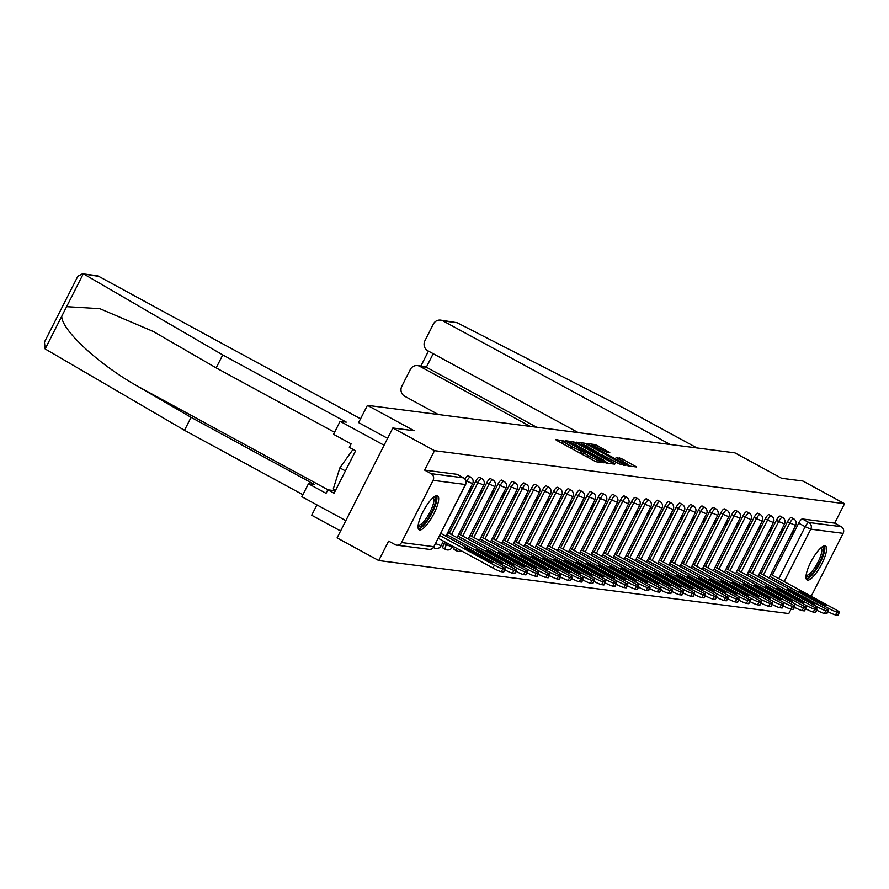 <?xml version="1.0" encoding="UTF-8"?>
<svg xmlns="http://www.w3.org/2000/svg" width="889" height="889" viewBox="0 0 889 889"><rect width="100%" height="100%" fill="white"/><g stroke="black" fill="none" stroke-linecap="round" stroke-linejoin="round"><path stroke-width="1.33" d="M564.815 441.266L555.436 439.455L556.792 440.488L593.774 460.613L596.53 461.813L603.987 462.78L600.142 461.091A7.779 0.789 26.9 0 1 591.318 457.224L588.24 455.546A7.779 0.789 26.9 0 1 583.54 452.312A7.779 0.789 26.9 0 1 583.906 452.257L581.028 450.69A7.779 0.789 26.9 0 1 572.216 446.823L569.127 445.145A7.779 0.789 26.9 0 1 564.437 441.922A7.779 0.789 26.9 0 1 564.793 441.866L565.837 441.977L564.815 441.266M563.659 443.444L560.381 442.444M582.773 453.846L579.917 452.89L581.028 450.69M454.335 547.024A4.956 1.356 118.5 0 0 454.246 549.569A4.956 1.356 118.5 0 0 454.39 549.613M444.911 541.901L444.044 543.59A4.956 1.356 118.5 0 0 443.111 548.124A4.956 1.356 118.5 0 0 443.244 548.169M437.066 495.706A19.325 5.267 118.5 0 0 423.264 511.231A19.325 5.267 118.5 0 0 419.13 529.822A19.325 5.267 118.5 0 0 419.675 529.988A19.325 5.267 118.5 0 0 433.476 514.475A19.325 5.267 118.5 0 0 437.599 495.884A19.325 5.267 118.5 0 0 437.066 495.706M824.981 545.868A19.325 5.267 118.5 0 0 811.179 561.381A19.325 5.267 118.5 0 0 807.045 579.984A19.325 5.267 118.5 0 0 807.59 580.15A19.325 5.267 118.5 0 0 821.392 564.626A19.325 5.267 118.5 0 0 825.514 546.035A19.325 5.267 118.5 0 0 824.981 545.868M609.776 452.49L595.286 444.611L587.018 443.544L588.374 444.567L628.112 465.903L636.502 466.958L622.5 459.124L616.088 457.479L623.767 461.869A6.501 0.656 26.9 0 1 627.701 464.569A6.501 0.656 26.9 0 1 620.022 461.38L595.663 448.134A6.501 0.656 26.9 0 1 591.741 445.433A6.501 0.656 26.9 0 1 599.419 448.623L606.231 452.034L609.776 452.49M401.517 542.523L433.876 546.702L465.425 484.505L433.076 480.327L401.517 542.523A4.956 4.745 -82.6 0 1 395.105 544.635L388.615 541.101L378.747 560.559L337.087 537.889L392.838 427.998L414.118 430.754L367.435 405.351L734.925 452.868L781.609 478.271L802.889 481.016L844.55 503.685L434.499 450.667L424.631 470.114L431.121 473.648L463.469 477.826A4.956 1.356 -61.5 0 1 463.602 477.871A4.956 1.356 -61.5 0 1 463.736 477.982M392.838 427.998L434.499 450.667M576.239 443L573.483 441.789L565.215 440.722L566.571 441.755L603.553 461.869L606.309 463.08L614.699 464.136L576.239 443L575.383 444.689M576.116 442.133L584.384 443.2L587.14 444.411L625.6 465.547L619.189 463.891L601.431 454.523L598.975 454.235L600.442 455.246L615.077 463.614L576.05 442.255M772.308 575.127L798.678 523.165L805.167 526.699A4.956 1.356 -61.5 0 1 808.823 522.488L841.172 526.666A4.956 4.745 97.4 0 1 843.128 533.344L811.579 595.541A4.956 4.745 97.4 0 1 811.135 596.252M378.747 560.559L788.799 613.577L791.032 609.176M340.598 530.966L311.683 515.242L316.928 504.908M844.55 503.685L834.682 523.132L841.172 526.666M433.076 480.327A4.956 4.745 -82.6 0 0 431.121 473.648M448.467 532.933L447.767 532.589M468.403 491.939L469.214 492.039L468.536 491.673M469.214 492.039L470.881 488.739L470.07 488.639M459.602 534.367L458.913 534.033M479.538 493.373L480.349 493.484L479.671 493.106M480.349 493.484L482.027 490.183L481.216 490.083M470.748 535.811L470.048 535.478M490.684 494.817L491.495 494.917L490.817 494.551M491.495 494.917L493.162 491.628L492.35 491.517M481.882 537.256L481.193 536.912M501.818 496.251L502.629 496.362L501.952 495.995M502.629 496.362L504.307 493.062L503.496 492.962M493.028 538.69L492.328 538.356M512.964 497.696L513.775 497.807L513.097 497.429M513.775 497.807L515.442 494.506L514.631 494.395M504.163 540.134L503.474 539.801M524.099 499.14L524.91 499.24L524.232 498.873M524.91 499.24L526.588 495.951L525.777 495.84M515.309 541.579L514.609 541.234M535.245 500.574L536.056 500.685L535.378 500.318M536.056 500.685L537.723 497.384L536.912 497.284M526.444 543.012L525.755 542.679M546.379 502.018L547.191 502.118L546.513 501.752M547.191 502.118L548.869 498.829L548.057 498.718M537.589 544.457L536.889 544.112M557.525 503.463L558.336 503.563L557.659 503.196M558.336 503.563L560.003 500.263L559.192 500.163M548.724 545.89L548.035 545.557M568.66 504.896L569.471 505.008L568.793 504.63M569.471 505.008L571.149 501.707L570.338 501.607M559.87 547.335L559.17 547.002M579.806 506.341L580.617 506.441L579.939 506.074M580.617 506.441L582.284 503.152L581.473 503.041M571.005 548.78L570.316 548.435M590.941 507.775L591.752 507.886L591.074 507.519M591.752 507.886L593.43 504.585L592.619 504.485M582.151 550.213L581.45 549.88M602.086 509.219L602.898 509.33L602.22 508.953M602.898 509.33L604.564 506.03L603.753 505.919M593.285 551.658L592.596 551.324M613.221 510.664L614.032 510.764L613.354 510.397M614.032 510.764L615.71 507.475L614.899 507.363M604.431 553.091L603.731 552.758M624.367 512.097L625.178 512.208L624.5 511.842M625.178 512.208L626.845 508.908L626.034 508.808M615.577 554.536L614.877 554.203M635.502 513.542L636.313 513.642L635.635 513.275M636.313 513.642L637.991 510.353L637.18 510.242M626.712 555.981L626.012 555.636M646.647 514.987L647.459 515.087L646.781 514.72M647.459 515.087L649.126 511.786L648.314 511.686M637.858 557.414L637.157 557.081M657.782 516.42L658.593 516.531L657.916 516.153M658.593 516.531L660.271 513.231L659.46 513.131M648.992 558.859L648.292 558.525M668.928 517.865L669.739 517.965L669.061 517.598M669.739 517.965L671.406 514.675L670.595 514.564M660.138 560.303L659.438 559.959M680.063 519.298L680.874 519.409L680.196 519.043M680.874 519.409L682.552 516.109L681.741 516.009M671.273 561.737L670.573 561.404M691.209 520.743L692.02 520.854L691.342 520.476M692.02 520.854L693.687 517.554L692.875 517.442M682.419 563.182L681.719 562.848M702.343 522.187L703.155 522.288L702.477 521.921M703.155 522.288L704.833 518.987L704.021 518.887M693.553 564.615L692.864 564.282M713.489 523.621L714.3 523.732L713.623 523.365M714.3 523.732L715.967 520.432L715.156 520.332M704.699 566.06L703.999 565.726M724.624 525.066L725.435 525.166L724.757 524.799M725.435 525.166L727.113 521.876L726.302 521.765M715.834 567.504L715.145 567.16M735.77 526.51L736.581 526.61L735.903 526.244M736.581 526.61L738.248 523.31L737.437 523.21M726.98 568.938L726.28 568.604M746.904 527.944L747.716 528.055L747.038 527.677M747.716 528.055L749.394 524.754L748.582 524.654M738.114 570.382L737.426 570.049M758.05 529.388L758.862 529.488L758.184 529.122M758.862 529.488L760.528 526.199L759.717 526.088M749.26 571.827L748.56 571.483M769.185 530.822L769.996 530.933L769.318 530.566M769.996 530.933L771.674 527.633L770.863 527.533M760.395 573.261L759.706 572.927M780.331 532.267L781.142 532.367L780.464 532M781.142 532.367L782.809 529.077L781.998 528.966M761.173 573.683L787.532 521.721L789.832 522.976A4.956 1.356 -61.5 0 1 793.633 518.809L791.332 517.554A4.956 1.356 118.5 0 0 787.532 521.721M750.027 572.249L776.397 520.287L778.697 521.532A4.956 1.356 -61.5 0 1 782.487 517.365L780.186 516.12A4.956 1.356 118.5 0 0 776.397 520.287M738.892 570.805L765.251 518.843L767.551 520.098A4.956 1.356 -61.5 0 1 771.352 515.931L769.052 514.675A4.956 1.356 118.5 0 0 765.251 518.843M727.747 569.36L754.116 517.398L756.417 518.654A4.956 1.356 -61.5 0 1 760.206 514.487L757.906 513.231A4.956 1.356 118.5 0 0 754.116 517.398M716.612 567.927L742.971 515.964L745.271 517.209A4.956 1.356 -61.5 0 1 749.071 513.042L746.771 511.797A4.956 1.356 118.5 0 0 742.971 515.964M705.466 566.482L731.836 514.52L734.136 515.776A4.956 1.356 -61.5 0 1 737.926 511.608L735.625 510.353A4.956 1.356 118.5 0 0 731.836 514.52M694.331 565.037L720.69 513.075L722.99 514.331A4.956 1.356 -61.5 0 1 726.791 510.164L724.491 508.908A4.956 1.356 118.5 0 0 720.69 513.075M683.185 563.604L709.555 511.642L711.856 512.897A4.956 1.356 -61.5 0 1 715.645 508.73L713.345 507.475A4.956 1.356 118.5 0 0 709.555 511.642M672.051 562.159L698.41 510.197L700.71 511.453A4.956 1.356 -61.5 0 1 704.51 507.286L702.21 506.03A4.956 1.356 118.5 0 0 698.41 510.197M660.905 560.726L687.275 508.764L689.575 510.008A4.956 1.356 -61.5 0 1 693.364 505.841L691.064 504.596A4.956 1.356 118.5 0 0 687.275 508.764M649.77 559.281L676.129 507.319L678.429 508.575A4.956 1.356 -61.5 0 1 682.23 504.407L679.929 503.152A4.956 1.356 118.5 0 0 676.129 507.319M638.624 557.836L664.994 505.874L667.295 507.13A4.956 1.356 -61.5 0 1 671.084 502.963L668.784 501.707A4.956 1.356 118.5 0 0 664.994 505.874M627.49 556.403L653.848 504.441L656.149 505.685A4.956 1.356 -61.5 0 1 659.949 501.518L657.649 500.274A4.956 1.356 118.5 0 0 653.848 504.441M616.344 554.958L642.714 502.996L645.014 504.252A4.956 1.356 -61.5 0 1 648.803 500.085L646.503 498.829A4.956 1.356 118.5 0 0 642.714 502.996M605.209 553.514L631.568 501.552L633.868 502.807A4.956 1.356 -61.5 0 1 637.669 498.64L635.368 497.384A4.956 1.356 118.5 0 0 631.568 501.552M594.063 552.08L620.422 500.118L622.733 501.374A4.956 1.356 -61.5 0 1 626.523 497.207L624.222 495.951A4.956 1.356 118.5 0 0 620.422 500.118M582.928 550.635L609.287 498.673L611.588 499.929A4.956 1.356 -61.5 0 1 615.388 495.762L613.088 494.506A4.956 1.356 118.5 0 0 609.287 498.673M571.783 549.202L598.141 497.24L600.453 498.485A4.956 1.356 -61.5 0 1 604.242 494.317L601.942 493.073A4.956 1.356 118.5 0 0 598.141 497.24M560.648 547.757L587.007 495.795L589.307 497.051A4.956 1.356 -61.5 0 1 593.107 492.884L590.807 491.628A4.956 1.356 118.5 0 0 587.007 495.795M549.502 546.313L575.861 494.351L578.172 495.606A4.956 1.356 -61.5 0 1 581.962 491.439L579.661 490.183A4.956 1.356 118.5 0 0 575.861 494.351M538.367 544.879L564.726 492.917L567.026 494.173A4.956 1.356 -61.5 0 1 570.827 490.006L568.527 488.75A4.956 1.356 118.5 0 0 564.726 492.917M527.221 543.435L553.58 491.473L555.892 492.728A4.956 1.356 -61.5 0 1 559.681 488.561L557.381 487.305A4.956 1.356 118.5 0 0 553.58 491.473M516.087 541.99L542.446 490.039L544.746 491.284A4.956 1.356 -61.5 0 1 548.546 487.116L546.246 485.872A4.956 1.356 118.5 0 0 542.446 490.039M504.941 540.556L531.3 488.594L533.611 489.85A4.956 1.356 -61.5 0 1 537.401 485.683L535.1 484.427A4.956 1.356 118.5 0 0 531.3 488.594M493.806 539.112L520.165 487.15L522.465 488.405A4.956 1.356 -61.5 0 1 526.266 484.238L523.954 482.983A4.956 1.356 118.5 0 0 520.165 487.15M482.66 537.678L509.019 485.716L511.331 486.961A4.956 1.356 -61.5 0 1 515.12 482.794L512.82 481.549A4.956 1.356 118.5 0 0 509.019 485.716M471.526 536.234L497.884 484.272L500.185 485.527A4.956 1.356 -61.5 0 1 503.985 481.36L501.674 480.104A4.956 1.356 118.5 0 0 497.884 484.272M460.38 534.789L486.739 482.827L489.05 484.083A4.956 1.356 -61.5 0 1 492.839 479.916L490.539 478.66A4.956 1.356 118.5 0 0 486.739 482.827M449.245 533.356L475.604 481.394L477.904 482.649A4.956 1.356 -61.5 0 1 481.705 478.482L479.393 477.226A4.956 1.356 118.5 0 0 475.604 481.394M367.435 405.351L358.611 422.597L387.582 438.355M791.466 533.711L792.277 533.811L793.955 530.511L793.144 530.411M771.541 574.705L770.841 574.372M792.277 533.811L791.599 533.444M466.192 482.327L466.769 481.205A4.956 1.356 -61.5 0 1 470.559 477.037L468.259 475.782A4.956 1.356 118.5 0 0 464.991 478.982M834.682 523.132L802.334 518.954A4.956 1.356 118.5 0 0 798.678 523.165M424.631 470.114L456.979 474.304A4.956 1.356 -61.5 0 1 457.113 474.348A4.956 1.356 -61.5 0 1 457.224 474.437M608.521 463.369L605.553 461.758M568.86 442.389L605.22 461.747A7.779 0.789 26.9 0 0 605.587 461.691A7.779 0.789 26.9 0 0 600.886 458.457L578.695 446.389A7.779 0.789 26.9 0 0 569.882 442.522L568.86 442.389M598.453 453.368L600.308 454.379M588.618 447.267A6.501 0.656 26.9 0 0 580.95 444.078A6.501 0.656 26.9 0 0 584.873 446.778L596.208 452.657L598.664 452.946L588.618 447.267M630.323 466.192L627.623 464.714M464.38 548.224L488.628 561.415A15.48 1.567 26.9 0 0 491.995 562.048A15.48 1.567 26.9 0 0 491.995 561.848L467.736 548.657A15.48 1.567 26.9 0 0 464.38 548.035A15.48 1.567 26.9 0 0 464.38 548.224M439.788 535.467L494.373 565.16A7.434 0.756 26.9 0 0 502.796 568.86L504.863 569.127A7.434 0.756 26.9 0 0 505.219 569.071A7.434 0.756 26.9 0 0 500.729 565.982L440.833 533.4M505.219 569.071L503.763 571.927A7.434 0.756 -153.1 0 1 503.418 571.983L501.352 571.716A7.434 0.756 -153.1 0 1 492.928 568.027L494.373 565.16M438.333 538.323L492.928 568.027M467.192 549.746L467.736 548.657M475.526 549.669L499.774 562.859A15.48 1.567 26.9 0 0 503.13 563.482A15.48 1.567 26.9 0 0 503.13 563.293L478.882 550.102A15.48 1.567 26.9 0 0 475.515 549.48A15.48 1.567 26.9 0 0 475.526 549.669M446.734 534.622L505.519 566.604A7.434 0.756 26.9 0 0 513.942 570.305L516.009 570.571A7.434 0.756 26.9 0 0 516.353 570.516A7.434 0.756 26.9 0 0 511.875 567.426L447.867 532.611M516.353 570.516L514.909 573.372A7.434 0.756 -153.1 0 1 514.564 573.427L512.486 573.161A7.434 0.756 -153.1 0 1 504.819 569.86M478.326 551.191L478.882 550.102M486.661 551.102L510.908 564.304A15.48 1.567 26.9 0 0 514.275 564.926A15.48 1.567 26.9 0 0 514.275 564.737L490.017 551.536A15.48 1.567 26.9 0 0 486.661 550.913A15.48 1.567 26.9 0 0 486.661 551.102M457.879 536.067L516.653 568.049A7.434 0.756 26.9 0 0 525.077 571.738L527.144 572.005A7.434 0.756 26.9 0 0 527.499 571.949A7.434 0.756 26.9 0 0 523.01 568.871L459.013 534.045M527.499 571.949L526.044 574.805A7.434 0.756 -153.1 0 1 525.699 574.861L523.632 574.594A7.434 0.756 -153.1 0 1 515.953 571.305M489.472 552.636L490.017 551.536M82.488 273.801L96.39 275.601A7.434 7.112 97.4 0 1 98.779 276.379L82.488 273.801L77.832 276.268L44.45 342.076L45.161 348.944L184.49 430.309L191.068 417.341L314.595 484.549L308.45 483.749L326.041 493.317L327.819 489.806L334.097 493.217L355.622 450.801L349.344 447.389L351.122 443.867L333.542 434.299L340.12 421.33L384.081 445.256L345.843 520.632L301.871 496.718L308.45 483.749M334.553 432.298L216.16 367.89L153.275 331.453L99.824 308.672L66.619 306.661L61.763 316.228C61.341 329.852 98.99 364.623 137.439 386.115L191.068 417.341M216.16 367.89L222.739 354.922L346.254 422.131L340.12 421.33M84.688 274.557L222.739 354.922M184.49 430.309L302.882 494.717M360.601 418.819L98.779 276.379M335.342 490.772L327.819 489.806M670.206 444.5L442.989 320.885A7.434 7.112 -82.6 0 0 433.365 324.063L424.898 340.765A7.434 7.112 -82.6 0 0 427.831 350.777L578.25 432.61M440.6 320.107L457.09 322.707L620.511 406.351L696.987 447.956M417.519 365.601L424.086 366.446L426.342 367.213L419.908 366.379A7.434 7.112 -82.6 0 0 410.285 369.557L401.817 386.259A7.434 7.112 -82.6 0 0 404.751 396.272L438.288 414.507M419.908 366.379L530.244 426.398M433.199 353.689L426.342 367.213L536.667 427.231M433.765 497.107A16.724 4.556 -61.5 0 1 431.509 512.564A16.724 4.556 -61.5 0 1 418.086 525.944M418.197 524.943A15.48 4.223 118.5 0 0 418.252 524.966A15.48 4.223 118.5 0 0 430.109 511.953A15.48 4.223 118.5 0 0 433.043 497.773A15.48 4.223 118.5 0 0 432.999 497.751M418.397 528.988A19.202 5.234 118.5 0 0 432.232 512.653A19.202 5.234 118.5 0 0 436.499 495.718M353.022 449.389L339.842 467.892L333.275 488.939L335.631 490.217M345.421 470.914L339.842 467.892M821.68 547.268A16.724 4.556 -61.5 0 1 819.425 562.715A16.724 4.556 -61.5 0 1 806.001 576.094M806.112 575.105A15.48 4.223 118.5 0 0 806.167 575.127A15.48 4.223 118.5 0 0 818.024 562.104A15.48 4.223 118.5 0 0 820.958 547.924A15.48 4.223 118.5 0 0 820.914 547.902M806.312 579.139A19.202 5.234 118.5 0 0 820.147 562.815A19.202 5.234 118.5 0 0 824.414 545.868M497.807 552.547L522.054 565.737A15.48 1.567 26.9 0 0 525.41 566.371A15.48 1.567 26.9 0 0 525.41 566.171L501.163 552.98A15.48 1.567 26.9 0 0 497.796 552.358A15.48 1.567 26.9 0 0 497.807 552.547M469.014 537.512L527.799 569.482A7.434 0.756 26.9 0 0 536.223 573.183L538.289 573.449A7.434 0.756 26.9 0 0 538.634 573.394A7.434 0.756 26.9 0 0 534.156 570.305L470.148 535.489M538.634 573.394L537.189 576.25A7.434 0.756 -153.1 0 1 536.845 576.305L534.767 576.039A7.434 0.756 -153.1 0 1 527.099 572.749M500.607 554.069L501.163 552.98M508.941 553.991L533.2 567.182A15.48 1.567 26.9 0 0 536.556 567.804A15.48 1.567 26.9 0 0 536.556 567.615L512.297 554.425A15.48 1.567 26.9 0 0 508.941 553.791A15.48 1.567 26.9 0 0 508.941 553.991M480.16 538.945L538.934 570.927A7.434 0.756 26.9 0 0 547.357 574.616L549.424 574.883A7.434 0.756 26.9 0 0 549.78 574.839A7.434 0.756 26.9 0 0 545.29 571.749L481.293 536.934M549.78 574.839L548.324 577.694A7.434 0.756 -153.1 0 1 547.98 577.75L545.913 577.472A7.434 0.756 -153.1 0 1 538.234 574.183M511.753 555.514L512.297 554.425M520.087 555.425L544.335 568.627A15.48 1.567 26.9 0 0 547.691 569.249A15.48 1.567 26.9 0 0 547.691 569.06L523.443 555.858A15.48 1.567 26.9 0 0 520.087 555.236A15.48 1.567 26.9 0 0 520.087 555.425M491.295 540.39L550.08 572.372A7.434 0.756 26.9 0 0 558.503 576.061L560.57 576.328A7.434 0.756 26.9 0 0 560.915 576.272A7.434 0.756 26.9 0 0 556.436 573.194L492.428 538.367M560.915 576.272L559.47 579.128A7.434 0.756 -153.1 0 1 559.125 579.184L557.047 578.917A7.434 0.756 -153.1 0 1 549.38 575.628M522.888 556.959L523.443 555.858M531.222 556.87L555.481 570.06A15.48 1.567 26.9 0 0 558.837 570.682A15.48 1.567 26.9 0 0 558.837 570.494L534.578 557.303A15.48 1.567 26.9 0 0 531.222 556.681A15.48 1.567 26.9 0 0 531.222 556.87M502.441 541.834L561.215 573.805A7.434 0.756 26.9 0 0 569.638 577.506L571.716 577.772A7.434 0.756 26.9 0 0 572.06 577.717A7.434 0.756 26.9 0 0 567.571 574.627L503.574 539.812M572.06 577.717L570.605 580.573A7.434 0.756 -153.1 0 1 570.26 580.628L568.193 580.361A7.434 0.756 -153.1 0 1 560.514 577.061M534.033 558.392L534.578 557.303M542.368 558.314L566.615 571.505A15.48 1.567 26.9 0 0 569.971 572.127A15.48 1.567 26.9 0 0 569.971 571.938L545.724 558.748A15.48 1.567 26.9 0 0 542.368 558.114A15.48 1.567 26.9 0 0 542.368 558.314M513.586 543.268L572.36 575.25A7.434 0.756 26.9 0 0 580.784 578.939L582.851 579.206A7.434 0.756 26.9 0 0 583.195 579.15A7.434 0.756 26.9 0 0 578.717 576.072L514.709 541.245M583.195 579.15L581.75 582.017A7.434 0.756 -153.1 0 1 581.406 582.062L579.328 581.795A7.434 0.756 -153.1 0 1 571.66 578.506M545.168 559.837L545.724 558.748M553.503 559.748L577.761 572.938A15.48 1.567 26.9 0 0 581.117 573.572A15.48 1.567 26.9 0 0 581.117 573.372L556.858 560.181A15.48 1.567 26.9 0 0 553.503 559.559A15.48 1.567 26.9 0 0 553.503 559.748M524.721 544.713L583.495 576.683A7.434 0.756 26.9 0 0 591.918 580.384L593.996 580.65A7.434 0.756 26.9 0 0 594.341 580.595A7.434 0.756 26.9 0 0 589.851 577.506L525.855 542.69M594.341 580.595L592.885 583.451A7.434 0.756 -153.1 0 1 592.541 583.506L590.474 583.24A7.434 0.756 -153.1 0 1 582.795 579.95M556.314 561.27L556.858 560.181M564.648 561.192L588.896 574.383A15.48 1.567 26.9 0 0 592.252 575.005A15.48 1.567 26.9 0 0 592.252 574.816L568.004 561.626A15.48 1.567 26.9 0 0 564.648 561.003A15.48 1.567 26.9 0 0 564.648 561.192M535.867 546.146L594.641 578.128A7.434 0.756 26.9 0 0 603.064 581.817L605.131 582.095A7.434 0.756 26.9 0 0 605.476 582.039A7.434 0.756 26.9 0 0 600.997 578.95L536.989 544.135M605.476 582.039L604.031 584.895A7.434 0.756 -153.1 0 1 603.687 584.951L601.609 584.684A7.434 0.756 -153.1 0 1 593.941 581.384M567.449 562.715L568.004 561.626M575.783 562.626L600.042 575.828A15.48 1.567 26.9 0 0 603.398 576.45A15.48 1.567 26.9 0 0 603.398 576.261L579.139 563.059A15.48 1.567 26.9 0 0 575.783 562.437A15.48 1.567 26.9 0 0 575.783 562.626M547.002 547.591L605.776 579.572A7.434 0.756 26.9 0 0 614.199 583.262L616.277 583.528A7.434 0.756 26.9 0 0 616.622 583.473A7.434 0.756 26.9 0 0 612.132 580.395L548.135 545.568M616.622 583.473L615.166 586.329A7.434 0.756 -153.1 0 1 614.821 586.384L612.754 586.118A7.434 0.756 -153.1 0 1 605.076 582.828M578.595 564.159L579.139 563.059M586.929 564.071L611.176 577.261A15.48 1.567 26.9 0 0 614.543 577.894A15.48 1.567 26.9 0 0 614.532 577.694L590.285 564.504A15.48 1.567 26.9 0 0 586.929 563.882A15.48 1.567 26.9 0 0 586.929 564.071M558.148 549.035L616.922 581.006A7.434 0.756 26.9 0 0 625.345 584.706L627.412 584.973A7.434 0.756 26.9 0 0 627.756 584.918A7.434 0.756 26.9 0 0 623.278 581.828L559.27 547.013M627.756 584.918L626.312 587.773A7.434 0.756 -153.1 0 1 625.967 587.829L623.889 587.562A7.434 0.756 -153.1 0 1 616.221 584.273M589.729 565.593L590.285 564.504M598.064 565.515L622.322 578.706A15.48 1.567 26.9 0 0 625.678 579.328A15.48 1.567 26.9 0 0 625.678 579.139L601.42 565.949A15.48 1.567 26.9 0 0 598.064 565.315A15.48 1.567 26.9 0 0 598.064 565.515M569.282 550.469L628.056 582.451A7.434 0.756 26.9 0 0 636.48 586.14L638.558 586.407A7.434 0.756 26.9 0 0 638.902 586.362A7.434 0.756 26.9 0 0 634.413 583.273L570.416 548.457M638.902 586.362L637.446 589.218A7.434 0.756 -153.1 0 1 637.102 589.274L635.035 588.996A7.434 0.756 -153.1 0 1 627.356 585.707M600.875 567.038L601.42 565.949M609.209 566.949L633.457 580.139A15.48 1.567 26.9 0 0 636.824 580.773A15.48 1.567 26.9 0 0 636.813 580.584L612.565 567.382A15.48 1.567 26.9 0 0 609.209 566.76A15.48 1.567 26.9 0 0 609.209 566.949M580.428 551.913L639.202 583.895A7.434 0.756 26.9 0 0 647.625 587.585L649.692 587.851A7.434 0.756 26.9 0 0 650.037 587.796A7.434 0.756 26.9 0 0 645.558 584.718L581.55 549.891M650.037 587.796L648.592 590.652A7.434 0.756 -153.1 0 1 648.248 590.707L646.17 590.44A7.434 0.756 -153.1 0 1 638.502 587.151M612.01 568.482L612.565 567.382M620.344 568.393L644.603 581.584A15.48 1.567 26.9 0 0 647.959 582.206A15.48 1.567 26.9 0 0 647.959 582.017L623.711 568.827A15.48 1.567 26.9 0 0 620.344 568.204A15.48 1.567 26.9 0 0 620.344 568.393M591.563 553.358L650.337 585.329A7.434 0.756 26.9 0 0 658.76 589.029L660.838 589.296A7.434 0.756 26.9 0 0 661.183 589.24A7.434 0.756 26.9 0 0 656.693 586.151L592.696 551.336M661.183 589.24L659.727 592.096A7.434 0.756 -153.1 0 1 659.382 592.152L657.315 591.885A7.434 0.756 -153.1 0 1 649.637 588.585M623.156 569.916L623.711 568.827M631.49 569.838L655.738 583.028A15.48 1.567 26.9 0 0 659.105 583.651A15.48 1.567 26.9 0 0 659.093 583.462L634.846 570.271A15.48 1.567 26.9 0 0 631.49 569.638A15.48 1.567 26.9 0 0 631.49 569.838M602.709 554.792L661.483 586.773A7.434 0.756 26.9 0 0 669.906 590.463L671.973 590.729A7.434 0.756 26.9 0 0 672.317 590.674A7.434 0.756 26.9 0 0 667.839 587.596L603.831 552.769M672.317 590.674L670.873 593.53A7.434 0.756 -153.1 0 1 670.528 593.585L668.45 593.319A7.434 0.756 -153.1 0 1 660.783 590.029M634.29 571.36L634.846 570.271M642.625 571.271L666.883 584.462A15.48 1.567 26.9 0 0 670.239 585.095A15.48 1.567 26.9 0 0 670.239 584.895L645.992 571.705A15.48 1.567 26.9 0 0 642.625 571.082A15.48 1.567 26.9 0 0 642.625 571.271M613.843 556.236L672.617 588.207A7.434 0.756 26.9 0 0 681.041 591.907L683.119 592.174A7.434 0.756 26.9 0 0 683.463 592.118A7.434 0.756 26.9 0 0 678.974 589.029L614.977 554.214M683.463 592.118L682.007 594.974A7.434 0.756 -153.1 0 1 681.663 595.03L679.596 594.763A7.434 0.756 -153.1 0 1 671.917 591.474M645.436 572.794L645.992 571.705M653.771 572.716L678.018 585.907A15.48 1.567 26.9 0 0 681.385 586.529A15.48 1.567 26.9 0 0 681.374 586.34L657.127 573.149A15.48 1.567 26.9 0 0 653.771 572.527A15.48 1.567 26.9 0 0 653.771 572.716M624.989 557.67L683.763 589.651A7.434 0.756 26.9 0 0 692.187 593.341L694.253 593.619A7.434 0.756 26.9 0 0 694.598 593.563A7.434 0.756 26.9 0 0 690.12 590.474L626.123 555.658M694.598 593.563L693.153 596.419A7.434 0.756 -153.1 0 1 692.809 596.475L690.731 596.208A7.434 0.756 -153.1 0 1 683.063 592.907M656.571 574.238L657.127 573.149M664.916 574.15L689.164 587.351A15.48 1.567 26.9 0 0 692.52 587.973A15.48 1.567 26.9 0 0 692.52 587.785L668.272 574.583A15.48 1.567 26.9 0 0 664.905 573.961A15.48 1.567 26.9 0 0 664.916 574.15M636.124 559.114L694.898 591.096A7.434 0.756 26.9 0 0 703.321 594.785L705.399 595.052A7.434 0.756 26.9 0 0 705.744 594.997A7.434 0.756 26.9 0 0 701.254 591.918L637.257 557.092M705.744 594.997L704.288 597.853A7.434 0.756 -153.1 0 1 703.944 597.908L701.877 597.641A7.434 0.756 -153.1 0 1 694.198 594.352M667.717 575.683L668.272 574.583M676.051 575.594L700.299 588.785A15.48 1.567 26.9 0 0 703.666 589.407A15.48 1.567 26.9 0 0 703.655 589.218L679.407 576.028A15.48 1.567 26.9 0 0 676.051 575.405A15.48 1.567 26.9 0 0 676.051 575.594M647.27 560.559L706.044 592.53A7.434 0.756 26.9 0 0 714.467 596.23L716.534 596.497A7.434 0.756 26.9 0 0 716.878 596.441A7.434 0.756 26.9 0 0 712.4 593.352L648.403 558.536M716.878 596.441L715.434 599.297A7.434 0.756 -153.1 0 1 715.089 599.353L713.011 599.086A7.434 0.756 -153.1 0 1 705.344 595.786M678.852 577.117L679.407 576.028M687.197 577.039L711.444 590.229A15.48 1.567 26.9 0 0 714.8 590.852A15.48 1.567 26.9 0 0 714.8 590.663L690.553 577.472A15.48 1.567 26.9 0 0 687.186 576.839A15.48 1.567 26.9 0 0 687.197 577.039M658.405 561.992L717.179 593.974A7.434 0.756 26.9 0 0 725.602 597.664L727.68 597.93A7.434 0.756 26.9 0 0 728.024 597.875A7.434 0.756 26.9 0 0 723.535 594.797L659.538 559.97M728.024 597.875L726.569 600.742A7.434 0.756 -153.1 0 1 726.224 600.797L724.157 600.519A7.434 0.756 -153.1 0 1 716.478 597.23M689.997 578.561L690.553 577.472M698.332 578.472L722.579 591.663A15.48 1.567 26.9 0 0 725.946 592.296A15.48 1.567 26.9 0 0 725.935 592.107L701.688 578.906A15.48 1.567 26.9 0 0 698.332 578.283A15.48 1.567 26.9 0 0 698.332 578.472M669.55 563.437L728.324 595.419A7.434 0.756 26.9 0 0 736.748 599.108L738.815 599.375A7.434 0.756 26.9 0 0 739.159 599.319A7.434 0.756 26.9 0 0 734.681 596.23L670.684 561.415M739.159 599.319L737.714 602.175A7.434 0.756 -153.1 0 1 737.37 602.231L735.292 601.964A7.434 0.756 -153.1 0 1 727.624 598.675M701.132 579.995L701.688 578.906M709.478 579.917L733.725 593.107A15.48 1.567 26.9 0 0 737.081 593.73A15.48 1.567 26.9 0 0 737.081 593.541L712.834 580.35A15.48 1.567 26.9 0 0 709.466 579.728A15.48 1.567 26.9 0 0 709.478 579.917M680.685 564.882L739.459 596.852A7.434 0.756 26.9 0 0 747.882 600.553L749.96 600.82A7.434 0.756 26.9 0 0 750.305 600.764A7.434 0.756 26.9 0 0 745.815 597.675L681.819 562.859M750.305 600.764L748.849 603.62A7.434 0.756 -153.1 0 1 748.505 603.675L746.438 603.409A7.434 0.756 -153.1 0 1 738.759 600.108M712.278 581.439L712.834 580.35M720.612 581.35L744.86 594.552A15.48 1.567 26.9 0 0 748.227 595.174A15.48 1.567 26.9 0 0 748.216 594.985L723.968 581.795A15.48 1.567 26.9 0 0 720.612 581.162A15.48 1.567 26.9 0 0 720.612 581.35M691.831 566.315L750.605 598.297A7.434 0.756 26.9 0 0 759.028 601.986L761.095 602.253A7.434 0.756 26.9 0 0 761.44 602.197A7.434 0.756 26.9 0 0 756.961 599.119L692.964 564.293M761.44 602.197L759.995 605.053A7.434 0.756 -153.1 0 1 759.651 605.109L757.572 604.842A7.434 0.756 -153.1 0 1 749.905 601.553M723.413 582.884L723.968 581.795M731.758 582.795L756.006 595.986A15.48 1.567 26.9 0 0 759.362 596.619A15.48 1.567 26.9 0 0 759.362 596.419L735.114 583.228A15.48 1.567 26.9 0 0 731.747 582.606A15.48 1.567 26.9 0 0 731.758 582.795M702.966 567.76L761.74 599.731A7.434 0.756 26.9 0 0 770.163 603.431L772.241 603.698A7.434 0.756 26.9 0 0 772.585 603.642A7.434 0.756 26.9 0 0 768.096 600.553L704.099 565.737M772.585 603.642L771.13 606.498A7.434 0.756 -153.1 0 1 770.785 606.554L768.718 606.287A7.434 0.756 -153.1 0 1 761.04 602.998M734.558 584.317L735.114 583.228M742.893 584.24L767.14 597.43A15.48 1.567 26.9 0 0 770.507 598.053A15.48 1.567 26.9 0 0 770.496 597.864L746.249 584.673A15.48 1.567 26.9 0 0 742.893 584.051A15.48 1.567 26.9 0 0 742.893 584.24M714.111 569.193L772.885 601.175A7.434 0.756 26.9 0 0 781.309 604.864L783.376 605.142A7.434 0.756 26.9 0 0 783.72 605.087A7.434 0.756 26.9 0 0 779.242 601.997L715.245 567.182M783.72 605.087L782.276 607.943A7.434 0.756 -153.1 0 1 781.931 607.998L779.853 607.732A7.434 0.756 -153.1 0 1 772.185 604.431M745.693 585.762L746.249 584.673M754.039 585.673L778.286 598.875A15.48 1.567 26.9 0 0 781.642 599.497A15.48 1.567 26.9 0 0 781.642 599.308L757.395 586.107A15.48 1.567 26.9 0 0 754.028 585.484A15.48 1.567 26.9 0 0 754.039 585.673M725.246 570.638L784.02 602.62A7.434 0.756 26.9 0 0 792.443 606.309L794.522 606.576A7.434 0.756 26.9 0 0 794.866 606.52A7.434 0.756 26.9 0 0 790.377 603.442L726.38 568.616M794.866 606.52L793.41 609.376A7.434 0.756 -153.1 0 1 793.066 609.432L790.999 609.165A7.434 0.756 -153.1 0 1 783.32 605.876M756.839 587.207L757.395 586.107M765.173 587.118L789.421 600.308A15.48 1.567 26.9 0 0 792.788 600.931A15.48 1.567 26.9 0 0 792.777 600.742L768.529 587.551A15.48 1.567 26.9 0 0 765.173 586.929A15.48 1.567 26.9 0 0 765.173 587.118M736.392 572.083L795.166 604.053A7.434 0.756 26.9 0 0 803.589 607.754L805.656 608.02A7.434 0.756 26.9 0 0 806.001 607.965A7.434 0.756 26.9 0 0 801.522 604.876L737.526 570.06M806.001 607.965L804.556 610.821A7.434 0.756 -153.1 0 1 804.212 610.876L802.134 610.61A7.434 0.756 -153.1 0 1 794.466 607.309M767.974 588.64L768.529 587.551M776.319 588.562L800.567 601.753A15.48 1.567 26.9 0 0 803.923 602.375A15.48 1.567 26.9 0 0 803.923 602.186L779.675 588.996A15.48 1.567 26.9 0 0 776.308 588.362A15.48 1.567 26.9 0 0 776.319 588.562M747.527 573.516L806.301 605.498A7.434 0.756 26.9 0 0 814.724 609.187L816.802 609.454A7.434 0.756 26.9 0 0 817.147 609.398A7.434 0.756 26.9 0 0 812.657 606.32L748.66 571.494M817.147 609.398L815.702 612.265A7.434 0.756 -153.1 0 1 815.346 612.321L813.279 612.043A7.434 0.756 -153.1 0 1 805.601 608.754M779.12 590.085L779.675 588.996M787.454 589.996L811.701 603.187A15.48 1.567 26.9 0 0 815.069 603.82A15.48 1.567 26.9 0 0 815.057 603.62L790.81 590.429A15.48 1.567 26.9 0 0 787.454 589.807A15.48 1.567 26.9 0 0 787.454 589.996M758.673 574.961L817.447 606.943A7.434 0.756 26.9 0 0 825.87 610.632L827.937 610.899A7.434 0.756 26.9 0 0 828.281 610.843A7.434 0.756 26.9 0 0 823.803 607.754L759.806 572.938M828.281 610.843L826.837 613.699A7.434 0.756 -153.1 0 1 826.492 613.754L824.414 613.488A7.434 0.756 -153.1 0 1 816.747 610.198M790.254 591.518L790.81 590.429M798.6 591.441L822.847 604.631A15.48 1.567 26.9 0 0 826.203 605.253A15.48 1.567 26.9 0 0 826.203 605.065L801.956 591.874A15.48 1.567 26.9 0 0 798.589 591.252A15.48 1.567 26.9 0 0 798.6 591.441M769.807 576.394L828.581 608.376A7.434 0.756 26.9 0 0 837.005 612.077L839.083 612.343A7.434 0.756 26.9 0 0 839.427 612.288A7.434 0.756 26.9 0 0 834.938 609.198L770.941 574.383M839.427 612.288L837.983 615.144A7.434 0.756 -153.1 0 1 837.627 615.199L835.56 614.932A7.434 0.756 -153.1 0 1 827.881 611.632M801.4 592.963L801.956 591.874M561.77 442.622L562.881 440.422M600.542 462.336L601.108 461.213M580.884 453.012L581.995 450.823M456.69 550.858A4.956 1.356 -61.5 0 1 456.546 550.813A4.956 1.356 -61.5 0 1 456.635 548.28M445.545 549.424A4.956 1.356 -61.5 0 1 445.411 549.38A4.956 1.356 -61.5 0 1 446.356 544.846L447.211 543.146M444.044 543.59L452.09 547.057M434.41 547.98A4.956 1.356 -61.5 0 1 434.265 547.935A4.956 1.356 -61.5 0 1 434.01 546.835M778.797 578.661L805.167 526.699L810.779 529.155L784.187 581.584M809.29 595.241L811.579 595.541M843.128 533.344L810.779 529.155A4.956 4.745 -82.6 0 0 808.823 522.488L802.334 518.954M763.473 574.939L789.832 522.976L795.688 525.399A4.956 4.956 0 0 0 793.633 518.809M752.338 573.494L778.697 521.532L784.543 523.965A4.956 4.956 0 0 0 782.487 517.365M741.193 572.06L767.551 520.098L773.397 522.521A4.956 4.956 0 0 0 771.352 515.931M730.058 570.616L756.417 518.654L762.262 521.076A4.956 4.956 0 0 0 760.206 514.487M718.912 569.171L745.271 517.209L751.116 519.643A4.956 4.956 0 0 0 749.071 513.042M707.777 567.738L734.136 515.776L739.981 518.198A4.956 4.956 0 0 0 737.926 511.608M696.632 566.293L722.99 514.331L728.836 516.765A4.956 4.956 0 0 0 726.791 510.164M685.497 564.859L711.856 512.897L717.701 515.32A4.956 4.956 0 0 0 715.645 508.73M674.351 563.415L700.71 511.453L706.555 513.875A4.956 4.956 0 0 0 704.51 507.286M663.216 561.97L689.575 510.008L695.42 512.442A4.956 4.956 0 0 0 693.364 505.841M652.07 560.537L678.429 508.575L684.274 510.997A4.956 4.956 0 0 0 682.23 504.407M640.936 559.092L667.295 507.13L673.14 509.553A4.956 4.956 0 0 0 671.084 502.963M629.79 557.647L656.149 505.685L661.994 508.119A4.956 4.956 0 0 0 659.949 501.518M618.655 556.214L645.014 504.252L650.859 506.674A4.956 4.956 0 0 0 648.803 500.085M607.509 554.769L633.868 502.807L639.713 505.241A4.956 4.956 0 0 0 637.669 498.64M596.363 553.336L622.733 501.374L628.579 503.796A4.956 4.956 0 0 0 626.523 497.207M585.229 551.891L611.588 499.929L617.433 502.352A4.956 4.956 0 0 0 615.388 495.762M574.083 550.447L600.453 498.485L606.298 500.918A4.956 4.956 0 0 0 604.242 494.317M562.948 549.013L589.307 497.051L595.152 499.474A4.956 4.956 0 0 0 593.107 492.884M551.802 547.568L578.172 495.606L584.017 498.029A4.956 4.956 0 0 0 581.962 491.439M540.668 546.124L567.026 494.173L572.872 496.595A4.956 4.956 0 0 0 570.827 490.006M529.522 544.69L555.892 492.728L561.737 495.151A4.956 4.956 0 0 0 559.681 488.561M518.387 543.246L544.746 491.284L550.591 493.717A4.956 4.956 0 0 0 548.546 487.116M507.241 541.812L533.611 489.85L539.456 492.273A4.956 4.956 0 0 0 537.401 485.683M496.106 540.368L522.465 488.405L528.31 490.828A4.956 4.956 0 0 0 526.266 484.238M484.961 538.923L511.331 486.961L517.176 489.394A4.956 4.956 0 0 0 515.12 482.794M473.826 537.489L500.185 485.527L506.03 487.95A4.956 4.956 0 0 0 503.985 481.36M462.68 536.045L489.05 484.083L494.895 486.505A4.956 4.956 0 0 0 492.839 479.916M451.545 534.6L477.904 482.649L483.749 485.072A4.956 4.956 0 0 0 481.705 478.482M465.98 480.771L472.615 483.627A4.956 4.956 0 0 0 470.559 477.037M440.944 545.624L435.643 543.635M456.979 474.304L463.469 477.826A4.956 4.745 -82.6 0 1 465.425 484.505L465.547 484.249M457.113 474.348L463.602 477.871A4.956 4.956 0 0 1 465.658 484.472L433.876 546.702A4.956 4.745 97.4 0 1 429.054 549.335A4.956 4.956 0 0 0 434.099 546.668L433.999 546.457M568.315 446.756L569.127 445.145M571.394 448.434L572.216 446.823M587.429 457.157L588.24 455.546M590.507 458.835L591.318 457.224M599.575 462.213L600.142 461.091M612.821 463.925L613.232 463.125M572.638 443.455L573.483 441.789M604.831 462.513L605.22 461.747M583.573 444.811L584.384 443.2M586.307 446.067L587.14 444.411M623.722 465.336L624.134 464.536M597.886 454.268L598.553 452.957M619.044 459.291L619.744 457.913M621.678 460.735L622.5 459.124M634.624 466.747L635.035 465.947M594.474 446.211L595.286 444.611M597.208 447.467L598.041 445.822M608.009 452.268L608.42 451.468M503.418 571.983L504.863 569.127M501.352 571.716L502.796 568.86M504.619 568.382L505.519 566.604M514.564 573.427L516.009 570.571M512.486 573.161L513.942 570.305M515.753 569.816L516.653 568.049M525.699 574.861L527.144 572.005M523.632 574.594L525.077 571.738M83.21 273.945L66.619 306.661M61.763 316.228L45.161 348.944M328.074 489.839L137.439 386.115M457.09 322.707L442.989 320.885M526.899 571.26L527.799 569.482M536.845 576.305L538.289 573.449M534.767 576.039L536.223 573.183M538.034 572.694L538.934 570.927M547.98 577.75L549.424 574.883M545.913 577.472L547.357 574.616M549.18 574.138L550.08 572.372M559.125 579.184L560.57 576.328M557.047 578.917L558.503 576.061M560.314 575.583L561.215 573.805M570.26 580.628L571.716 577.772M568.193 580.361L569.638 577.506M571.46 577.017L572.36 575.25M581.406 582.062L582.851 579.206M579.328 581.795L580.784 578.939M582.595 578.461L583.495 576.683M592.541 583.506L593.996 580.65M590.474 583.24L591.918 580.384M593.741 579.906L594.641 578.128M603.687 584.951L605.131 582.095M601.609 584.684L603.064 581.817M604.876 581.339L605.776 579.572M614.821 586.384L616.277 583.528M612.754 586.118L614.199 583.262M616.021 582.784L616.922 581.006M625.967 587.829L627.412 584.973M623.889 587.562L625.345 584.706M627.156 584.217L628.056 582.451M637.102 589.274L638.558 586.407M635.035 588.996L636.48 586.14M638.302 585.662L639.202 583.895M648.248 590.707L649.692 587.851M646.17 590.44L647.625 587.585M649.437 587.107L650.337 585.329M659.382 592.152L660.838 589.296M657.315 591.885L658.76 589.029M660.583 588.54L661.483 586.773M670.528 593.585L671.973 590.729M668.45 593.319L669.906 590.463M671.717 589.985L672.617 588.207M681.663 595.03L683.119 592.174M679.596 594.763L681.041 591.907M682.863 591.418L683.763 589.651M692.809 596.475L694.253 593.619M690.731 596.208L692.187 593.341M693.998 592.863L694.898 591.096M703.944 597.908L705.399 595.052M701.877 597.641L703.321 594.785M705.144 594.308L706.044 592.53M715.089 599.353L716.534 596.497M713.011 599.086L714.467 596.23M716.278 595.741L717.179 593.974M726.224 600.797L727.68 597.93M724.157 600.519L725.602 597.664M727.424 597.186L728.324 595.419M737.37 602.231L738.815 599.375M735.292 601.964L736.748 599.108M738.559 598.63L739.459 596.852M748.505 603.675L749.96 600.82M746.438 603.409L747.882 600.553M749.705 600.064L750.605 598.297M759.651 605.109L761.095 602.253M757.572 604.842L759.028 601.986M760.84 601.509L761.74 599.731M770.785 606.554L772.241 603.698M768.718 606.287L770.163 603.431M771.985 602.942L772.885 601.175M781.931 607.998L783.376 605.142M779.853 607.732L781.309 604.864M783.131 604.387L784.02 602.62M793.066 609.432L794.522 606.576M790.999 609.165L792.443 606.309M794.266 605.831L795.166 604.053M804.212 610.876L805.656 608.02M802.134 610.61L803.589 607.754M805.412 607.265L806.301 605.498M815.346 612.321L816.802 609.454M813.279 612.043L814.724 609.187M816.547 608.709L817.447 606.943M826.492 613.754L827.937 610.899M824.414 613.488L825.87 610.632M827.692 610.154L828.581 608.376M837.627 615.199L839.083 612.343M835.56 614.932L837.005 612.077M454.246 549.569L456.546 550.813A4.956 4.956 0 0 0 461.291 550.813M443.111 548.124L445.411 549.38A4.956 4.956 0 0 0 452.201 547.268L452.757 546.168M433.532 547.535L434.265 547.935A4.956 4.956 0 0 0 441.055 545.824L443.455 541.101M472.615 483.627L445.945 536.178M483.749 485.072L457.09 537.623M494.895 486.505L468.225 539.067M506.03 487.95L479.371 540.501M517.176 489.394L490.506 541.946M528.31 490.828L501.652 543.39M539.456 492.273L512.797 544.824M550.591 493.717L523.932 546.268M561.737 495.151L535.078 547.702M572.872 496.595L546.213 549.146M584.017 498.029L557.359 550.591M595.152 499.474L568.493 552.025M606.298 500.918L579.639 553.469M617.433 502.352L590.774 554.903M628.579 503.796L601.92 556.347M639.713 505.241L613.054 557.792M650.859 506.674L624.2 559.225M661.994 508.119L635.335 560.67M673.14 509.553L646.481 562.115M684.274 510.997L657.616 563.548M695.42 512.442L668.761 564.993M706.555 513.875L679.896 566.426M717.701 515.32L691.042 567.871M728.836 516.765L702.177 569.316M739.981 518.198L713.322 570.749M751.116 519.643L724.457 572.194M762.262 521.076L735.603 573.638M773.397 522.521L746.738 575.072M784.543 523.965L757.884 576.516M795.688 525.399L769.018 577.95M396.705 545.157L429.054 549.335M563.348 444.056L564.437 441.922M582.462 454.457L583.54 452.312M605.109 462.647L605.587 461.691M580.561 444.844L580.95 444.078M597.975 454.312L598.664 452.946M591.352 446.189L591.741 445.433M627.178 465.58L627.701 464.569M420.886 366.035L428.454 351.111"/></g></svg>
